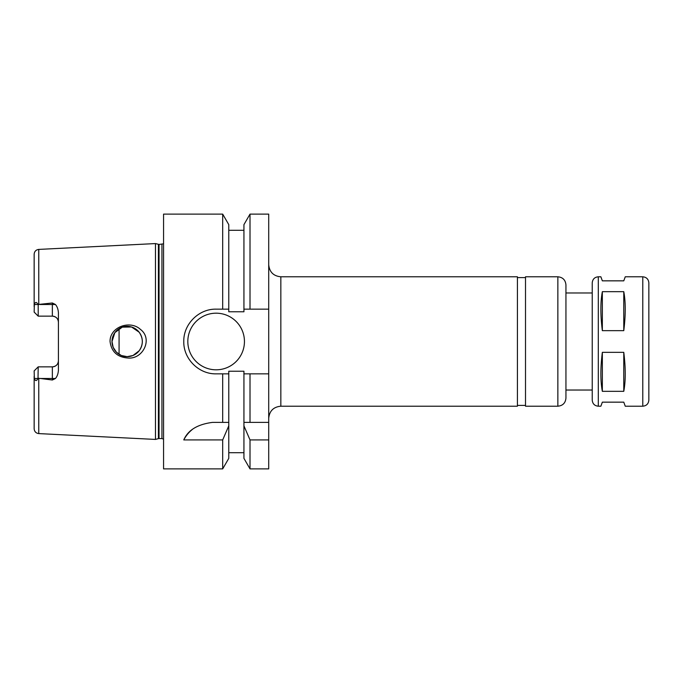 <?xml version="1.0" encoding="UTF-8"?>
<svg xmlns="http://www.w3.org/2000/svg" width="683" height="683" viewBox="0 0 683 683"><rect width="100%" height="100%" fill="white"/><g stroke="black" fill="none" stroke-linecap="round" stroke-linejoin="round"><path stroke-width="1.02" d="M598.299 406.206C594.611 405.847 592.596 403.824 592.229 400.136L592.229 282.864C592.596 279.176 594.611 277.153 598.299 276.794L598.299 406.206L600.869 406.206L602.346 402.159L623.775 402.159L625.252 406.206L642.78 406.206C646.468 405.847 648.491 403.824 648.85 400.136L648.85 282.864C648.491 279.176 646.468 277.153 642.78 276.794L642.78 406.206M602.346 391.333C600.391 381.012 600.391 368.009 602.346 352.334L623.775 352.334C625.73 368.009 625.73 381.012 623.775 391.333L602.346 391.333L602.346 352.334M602.346 330.666C600.391 314.991 600.391 301.988 602.346 291.667L623.775 291.667C625.73 301.988 625.73 314.991 623.775 330.666L602.346 330.666L602.346 291.667M623.775 352.334L623.775 391.333M623.775 291.667L623.775 330.666M642.78 276.794L625.252 276.794L623.775 280.841L602.346 280.841L600.869 276.794L598.299 276.794M557.857 406.206L525.509 406.206L525.509 276.794L557.857 276.794C562.775 277.272 565.464 279.97 565.942 284.879L565.942 398.121C565.464 403.03 562.766 405.728 557.857 406.206L557.857 276.794M565.942 292.973L592.229 292.973M280.841 276.794L280.841 406.206L517.415 406.206L517.415 276.794L280.841 276.794C273.473 276.077 269.426 272.03 268.709 264.663M517.415 277.605L525.509 277.605M268.709 373.849L243.933 373.849L243.933 371.219L228.771 371.219L228.771 373.849L216.135 373.849C198.796 374.25 183.386 358.84 183.778 341.5C183.386 324.16 198.796 308.75 216.135 309.151L228.771 309.151L228.771 311.781L243.933 311.781L243.933 224.639L250.012 214.112L268.709 214.112L268.709 468.888L250.012 468.888L250.012 439.92L243.933 425.851L243.933 458.361L250.012 468.888M127.926 358.012C117.356 357.226 111.397 351.728 110.048 341.5C109.809 326.824 130.112 319.815 140.382 329.351C153.163 338.794 142.995 359.497 127.926 358.012M111.995 341.5A15.163 15.163 0 0 0 134.747 354.631A15.163 15.163 0 0 0 134.747 328.369A15.163 15.163 0 0 0 111.995 341.5L113.156 347.314L116.443 352.223L121.352 355.51L127.166 356.663L132.972 355.51L139.153 350.789C143.362 344.599 143.362 338.401 139.153 332.211L131.529 326.978L122.283 327.14L114.864 332.638L111.995 341.5M34.15 370.903L38.197 366.856L37.386 367.667L38.197 366.856L38.026 378.502C36.532 381.208 35.311 381.208 34.363 378.502L34.15 370.903L38.197 366.856L52.352 366.856A6.07 6.07 0 0 0 58.414 360.786C58.106 364.423 56.091 366.438 52.352 366.856L52.352 378.502L55.425 378.502C57.141 376.572 58.14 373.857 58.414 370.365L58.414 312.635C58.157 309.211 57.167 306.496 55.425 304.498L52.352 302.987L52.352 316.144C56.091 316.562 58.106 318.577 58.414 322.214A6.07 6.07 0 0 0 52.352 316.144L38.197 316.144L34.15 312.097L34.363 304.498C35.311 301.792 36.532 301.792 38.026 304.498L52.352 302.987M163.561 243.822L159.037 244.446L155.476 243.575L38.76 249.406C35.943 249.807 34.406 251.421 34.15 254.255L34.15 306.735M40.032 378.502L52.352 378.502L52.352 380.013L38.197 378.203M34.15 376.265L34.15 428.745C34.406 431.579 35.943 433.193 38.76 433.594L155.476 439.425L155.476 243.575M52.352 380.013L55.425 378.502M34.15 312.097L38.197 316.144L38.197 304.797M228.771 373.849L228.771 425.851L222.692 439.92L222.692 468.888L163.561 468.888L163.561 214.112L222.692 214.112L222.692 309.151M222.692 439.92L183.778 439.92C187.962 430.153 197.541 424.314 212.541 422.384L228.771 422.384M222.692 373.849L222.692 422.384M228.771 425.851L228.771 458.361L222.692 468.888M243.933 425.851L243.933 422.384L268.709 422.384M243.933 373.849L243.933 422.384M268.709 439.92L250.012 439.92M192.188 429.581A32.349 32.349 0 0 0 183.778 439.92M250.012 373.849L250.012 422.384M250.012 214.112L250.012 309.151L268.709 309.151M243.933 309.151L250.012 309.151M222.692 214.112L228.771 224.639L228.771 309.151M244.446 341.5A28.31 28.31 0 0 1 201.98 366.02A28.31 28.31 0 0 1 201.98 316.98A28.31 28.31 0 0 1 244.446 341.5M119.073 328.677L119.073 354.323M38.76 249.406L38.76 304.652M34.363 378.502L38.026 378.502M38.76 378.348L38.76 433.594M34.363 304.498L38.026 304.498M40.032 304.498L55.425 304.498M52.352 366.856A6.07 6.07 0 0 0 58.414 360.786M158.405 244.36L158.405 438.64L155.476 439.425M159.037 244.446L159.037 438.554L158.405 438.64M161.939 244.446L161.939 438.554L163.561 439.178M565.942 390.027L592.229 390.027M280.841 406.206C273.473 406.923 269.426 410.97 268.709 418.337M517.415 405.395L525.509 405.395M228.771 452.709L243.933 452.709M228.771 230.291L243.933 230.291M159.037 438.554L161.939 438.554"/></g></svg>
